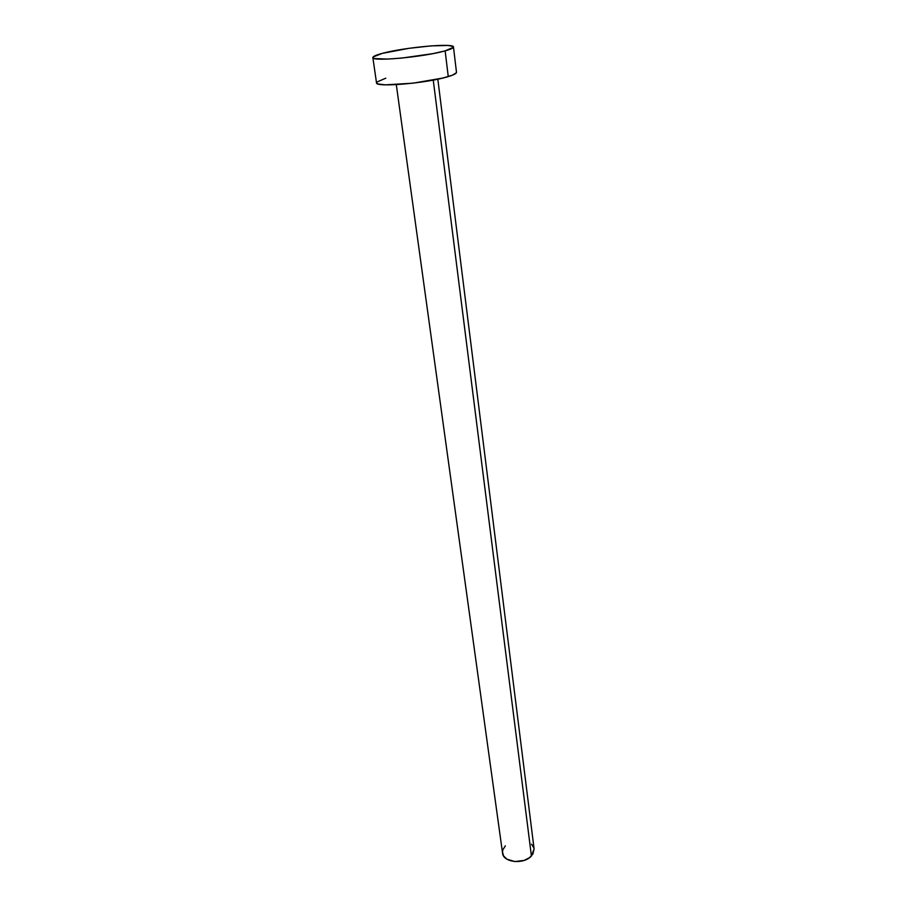 <?xml version="1.0" encoding="UTF-8"?>
<svg xmlns="http://www.w3.org/2000/svg" width="907" height="907" viewBox="0 0 907 907"><rect width="100%" height="100%" fill="white"/><g stroke="black" fill="none" stroke-linecap="round" stroke-linejoin="round"><path stroke-width="1.36" d="M396.302 84.646L502.546 853.102C503.102 862.568 523.963 864.722 531.423 855.97L433.251 80.099L531.423 855.97L534.098 848.952L437.82 79.181M456.414 72.685L452.446 75.168L442.797 78.059L412.968 83.183L385.35 84.839L378.06 83.966L376.496 82.798C375.022 87.673 427.458 83.206 448.262 76.596L445.133 50.86L448.262 76.596C453.806 74.907 456.55 73.478 456.482 72.299L453.466 46.994C453.511 47.992 450.734 49.295 445.133 50.86C424.091 57.005 371.269 61.835 372.856 57.583C372.856 56.449 375.997 55.055 382.278 53.377C403.944 47.391 454.26 42.776 453.466 46.971M376.745 82.106L385.781 78.195M382.278 53.377L408.887 48.332L431.313 45.872L448.024 45.463L453.092 46.461L453.398 47.311L445.133 50.86L433.002 53.626L401.552 58.105L387.357 59.091L374.398 58.547L372.981 57.855L373.117 56.96L382.278 53.377M534.087 848.895L532.908 854.02L529.416 857.727L524.201 860.392L514.938 861.593L506.854 859.144L503.532 855.868L502.489 851.866L502.863 849.78L505.358 845.834M531.525 844.168L533.86 847.818M372.856 57.594L376.507 82.82"/></g></svg>
